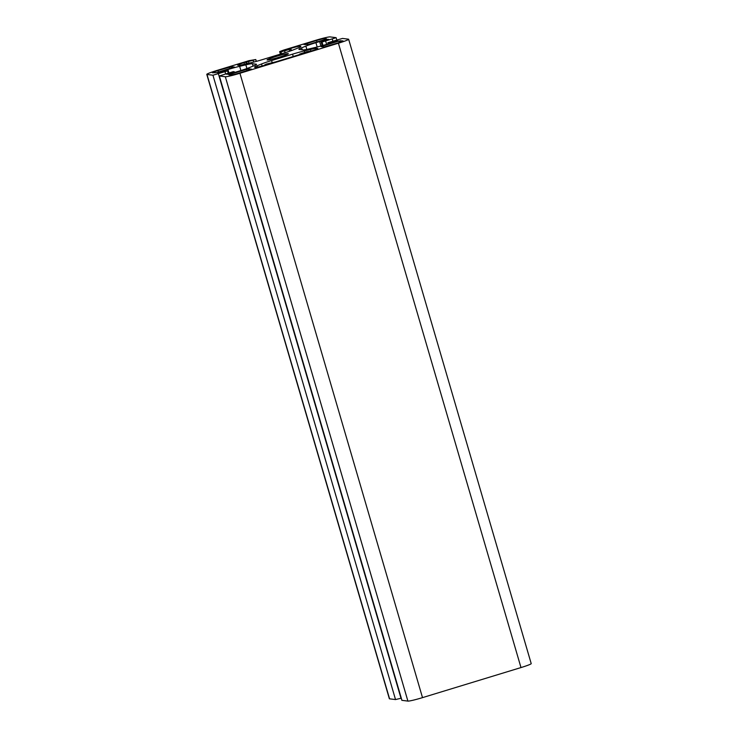 <?xml version="1.0" encoding="UTF-8"?>
<svg xmlns="http://www.w3.org/2000/svg" width="738" height="738" viewBox="0 0 738 738"><rect width="100%" height="100%" fill="white"/><g stroke="black" fill="none" stroke-linecap="round" stroke-linejoin="round"><path stroke-width="1.11" d="M306.824 51.715L311.418 50.959A8.155 0.581 -16.3 0 0 317.81 48.496A8.155 0.581 -16.3 0 0 317.681 48.44L316.989 48.348A16.301 1.162 -16.3 0 0 310.449 49.474L304.277 50.94A16.301 1.162 -16.3 0 0 292.552 54.16L271.584 60.562A16.301 1.162 -16.3 0 0 261.538 63.985L257.304 65.7A16.301 1.162 -16.3 0 0 254.555 67.204A16.301 1.162 -16.3 0 0 254.822 67.324L255.514 67.407A8.155 0.581 -16.3 0 0 264.638 65.239L266.197 64.114L275.412 61.955L300.643 54.252L299.646 54.105L306.824 51.715M303.881 44.483L308.807 44.428L325.421 39.363L326.703 38.865L324.554 38.588A7.177 0.507 -16.3 0 0 316.519 40.498L303.881 44.483M212.535 72.776L216.483 72.61L234.38 67.038L231.252 66.651L218.042 70.553A7.177 0.507 -16.3 0 0 212.415 72.73A7.177 0.507 -16.3 0 0 212.535 72.776M321.076 46.614L324.166 46.992L337.386 43.09A7.177 0.507 -16.3 0 0 343.004 40.913A7.177 0.507 -16.3 0 0 342.893 40.867L338.945 41.033L321.076 46.614M228.752 74.787L230.874 75.055A7.177 0.507 -16.3 0 0 238.9 73.145L251.566 69.169L248.448 68.782L228.752 74.787M256.28 64.206L252.368 63.717A16.301 1.162 -16.3 0 0 245.837 64.843L239.656 66.309A16.301 1.162 -16.3 0 0 227.941 69.529L224.223 70.663A8.155 0.581 -16.3 0 0 217.83 73.127A8.155 0.581 -16.3 0 0 217.959 73.191L227.599 70.903L212.95 75.211L206.991 74.473A13.044 0.932 163.7 0 1 206.788 74.372A13.044 0.932 163.7 0 1 217.009 70.433L249.02 60.664L255.782 59.538L244.01 62.684A8.155 0.581 -16.3 0 0 237.618 65.147A8.155 0.581 -16.3 0 0 237.747 65.202L238.439 65.295A16.301 1.162 -16.3 0 0 244.97 64.169L251.151 62.702A16.301 1.162 -16.3 0 0 262.866 59.483L283.844 53.081A16.301 1.162 -16.3 0 0 293.89 49.658L298.124 47.942A16.301 1.162 -16.3 0 0 300.864 46.439A16.301 1.162 -16.3 0 0 300.606 46.319L299.914 46.236A8.155 0.581 -16.3 0 0 290.79 48.404L289.231 49.529L280.957 51.808L279.647 51.623L283.484 50.138L315.495 40.369A13.044 0.932 163.7 0 1 330.098 36.9L336.131 37.675L322.026 42.038L328.751 39.372A8.155 0.581 -16.3 0 0 319.628 41.549L315.91 42.684A16.301 1.162 -16.3 0 0 305.864 46.107L301.63 47.813A16.301 1.162 -16.3 0 0 298.89 49.317A16.301 1.162 -16.3 0 0 299.148 49.437L303.05 49.926A16.301 1.162 -16.3 0 0 309.591 48.8L315.763 47.333A16.301 1.162 -16.3 0 0 327.488 44.114L331.205 42.979A8.155 0.581 -16.3 0 0 337.589 40.516A8.155 0.581 -16.3 0 0 337.46 40.452L327.82 42.739L342.469 38.431L348.428 39.169A13.044 0.932 163.7 0 1 348.64 39.271A13.044 0.932 163.7 0 1 338.41 43.21L239.933 73.274A13.044 0.932 163.7 0 1 225.33 76.743L219.297 75.968L233.392 71.604L226.677 74.27A8.155 0.581 -16.3 0 0 235.8 72.093L239.518 70.959A16.301 1.162 -16.3 0 0 249.555 67.536L253.798 65.83A16.301 1.162 -16.3 0 0 256.538 64.326A16.301 1.162 -16.3 0 0 256.28 64.206L256.381 64.566M401.241 698.194L395.531 699.569L389.572 698.831A13.044 0.932 163.7 0 1 389.36 698.729L206.788 74.372M288.18 53.625A11.088 0.793 -16.3 0 0 276.621 56.319A11.088 0.793 -16.3 0 0 267.073 59.935A11.088 0.793 -16.3 0 0 277.931 57.582A11.088 0.793 -16.3 0 0 288.355 53.708A11.088 0.793 -16.3 0 0 288.18 53.625M348.64 39.271L531.212 663.628A13.044 0.932 163.7 0 1 520.991 667.567L422.505 697.631A13.044 0.932 163.7 0 1 407.902 701.1L401.869 700.325L219.297 75.968M317.156 48.939L316.989 48.348M310.929 51.106L310.449 49.474M304.693 52.361L304.277 50.94M293.244 56.512L292.552 54.16M272.101 62.333L271.584 60.562M262.119 65.977L261.538 63.985M257.71 67.093L257.304 65.7M252.368 63.717L253.069 66.116M245.837 64.843L246.916 68.533M239.656 66.309L240.892 70.534M227.941 69.529L228.881 72.73M224.223 70.663L224.426 71.337M225.044 71.89L225.588 73.735M218.43 73.901L401.002 698.268M212.95 75.211L395.531 699.569M206.991 74.473L389.572 698.831M253.217 60.525L253.678 62.075M248.605 61.927L248.983 63.219M246.778 62.361L247.156 63.652M245.837 62.25L246.308 63.855M244.01 62.684L244.481 64.289M299.914 46.236L300.145 47.038M290.79 48.404L291.427 50.59M290.486 49.059L290.984 50.747L290.504 49.04M289.231 49.529L289.711 51.19M284.61 50.94L285.126 52.684M280.957 51.808L281.538 53.782M279.73 51.66L280.449 54.114M265.09 65.092L264.942 64.612L265.062 65.101M324.554 38.588L324.831 39.538M305.338 44.658L305.135 43.976M316.943 41.946L316.519 40.498M231.252 66.651L231.649 67.979M218.466 72.001L218.042 70.553M229.85 68.523L229.426 67.084M340.771 40.599L341.131 41.835M322.524 46.789L322.331 46.107M339.36 42.453L338.945 41.033M248.448 68.782L248.835 70.11M230.201 74.972L230.007 74.28M247.046 70.654L246.621 69.215M332.294 39.151L332.838 41.005M325.679 41.171L326.62 44.381M322.026 42.038L323.023 45.424M321.168 41.937L322.257 45.645M319.628 41.549L320.929 46.005M315.91 42.684L317.174 46.992M305.864 46.107L306.833 49.418M301.63 47.813L302.22 49.824M335.633 40.885L335.799 41.439M330.559 42.435L330.753 43.118M328.733 42.869L328.964 43.662M327.875 42.767L328.207 43.893M338.41 43.21L520.991 667.567M239.933 73.274L422.505 697.631M225.33 76.743L407.902 701.1M219.371 76.005L401.942 700.362M234.509 72.481L234.278 71.715L234.481 72.49M233.005 72.213L233.19 72.859M228.199 72.942L227.599 70.903M256.317 61.374L255.782 59.538M280.385 54.132L279.647 51.623M336.759 39.806L336.131 37.675M322.229 45.645L321.141 41.928M328.161 43.911L327.82 42.739"/></g></svg>
